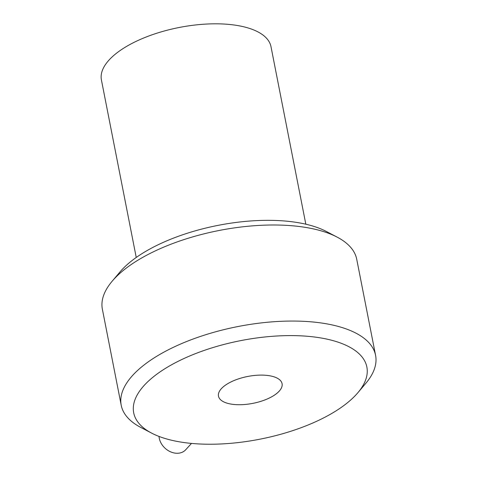 <?xml version="1.0" encoding="UTF-8"?>
<svg xmlns="http://www.w3.org/2000/svg" width="477" height="477" viewBox="0 0 477 477"><rect width="100%" height="100%" fill="white"/><g stroke="black" fill="none" stroke-linecap="round" stroke-linejoin="round"><path stroke-width="0.72" d="M305.823 224.196L270.996 46.686A86.409 36.514 168.9 0 0 179.179 27.487A86.409 36.514 168.9 0 0 101.416 79.957L136.243 257.467M191.486 443.413L185.69 449.769A16.2 12.754 -137.6 0 1 170.581 451.832A16.2 12.754 -137.6 0 1 159.258 438.232A16.2 12.754 -137.6 0 1 159.014 436.425M263.745 375.155A32.4 13.696 -11.1 0 1 282.08 383.675A32.4 13.696 -11.1 0 1 252.917 403.351A32.4 13.696 -11.1 0 1 218.484 396.154A32.4 13.696 -11.1 0 1 263.745 375.155M357.923 392.654L365.823 383.299A129.607 54.777 168.9 0 0 375.584 355.359A129.607 54.777 168.9 0 0 302.251 321.259A129.607 54.777 168.9 0 0 121.212 405.265A129.607 54.777 168.9 0 0 140.804 427.446L151.656 433.128A118.809 50.21 -11.1 0 1 240.617 340.644A118.809 50.21 -11.1 0 1 357.923 392.654A118.809 50.21 -11.1 0 1 200.918 444.045A118.809 50.21 -11.1 0 1 151.656 433.128M121.212 405.265L102.37 309.203A129.607 54.777 -11.1 0 1 112.125 281.263A129.607 54.777 -11.1 0 1 283.41 225.204A129.607 54.777 -11.1 0 1 337.144 237.117A129.607 54.777 -11.1 0 1 356.736 259.303L375.584 355.359M337.144 237.117L326.292 231.44A118.809 50.21 168.9 0 0 218.001 225.377A118.809 50.21 168.9 0 0 120.025 271.908L112.125 281.263"/></g></svg>
